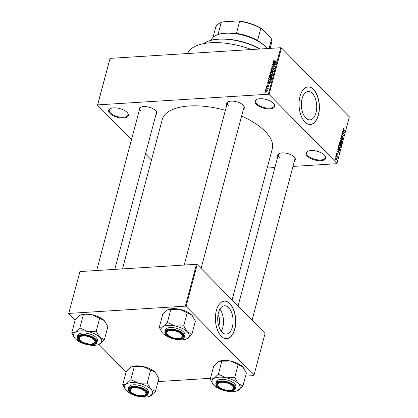 <?xml version="1.0" encoding="UTF-8"?>
<svg xmlns="http://www.w3.org/2000/svg" width="418" height="418" viewBox="0 0 418 418"><rect width="100%" height="100%" fill="white"/><g stroke="black" fill="none" stroke-linecap="round" stroke-linejoin="round"><path stroke-width="0.63" d="M273.456 103.267A10.204 4.53 14.9 0 1 274.015 103.915A10.204 4.53 14.9 0 1 269.317 108.905A10.204 4.53 14.9 0 1 256.291 104.338A10.204 4.53 14.9 0 1 256.882 99.353A10.204 4.53 14.9 0 1 273.456 103.267M257.169 99.244A9.666 4.29 -165.1 0 0 255.654 100.853A9.666 4.29 -165.1 0 0 256.866 103.847A9.666 4.29 -165.1 0 0 266.909 108.058A9.666 4.29 -165.1 0 0 274.339 105.822A9.666 4.29 -165.1 0 0 273.827 103.674M127.129 112.4A10.204 4.53 14.9 0 1 127.694 113.048A10.204 4.53 14.9 0 1 122.996 118.038A10.204 4.53 14.9 0 1 109.971 113.471A10.204 4.53 14.9 0 1 110.561 108.487A10.204 4.53 14.9 0 1 127.129 112.4M110.848 108.377A9.666 4.29 -165.1 0 0 109.333 109.986A9.666 4.29 -165.1 0 0 110.545 112.98A9.666 4.29 -165.1 0 0 120.588 117.192A9.666 4.29 -165.1 0 0 128.018 114.96A9.666 4.29 -165.1 0 0 127.506 112.808M324.493 155.099A10.204 4.53 14.9 0 1 325.058 155.742A10.204 4.53 14.9 0 1 320.36 160.731A10.204 4.53 14.9 0 1 307.334 156.17A10.204 4.53 14.9 0 1 307.925 151.185A10.204 4.53 14.9 0 1 324.493 155.099M308.207 151.07A9.666 4.29 -165.1 0 0 306.692 152.68A9.666 4.29 -165.1 0 0 307.909 155.674A9.666 4.29 -165.1 0 0 317.952 159.89A9.666 4.29 -165.1 0 0 325.382 157.654A9.666 4.29 -165.1 0 0 324.864 155.501M217.992 314.984A7.132 3.84 -93.6 0 1 218.666 325.747M222.12 332.221A14.202 7.649 86.4 0 0 226.279 334.102A14.202 7.649 86.4 0 0 232.978 323.349A14.202 7.649 86.4 0 0 228.667 307.627A14.202 7.649 86.4 0 0 224.508 305.751A14.202 7.649 86.4 0 0 217.809 316.499A14.202 7.649 86.4 0 0 222.12 332.221M221.294 331.27A14.202 7.649 86.4 0 0 219.915 309.184M221.242 336.192A18.8 10.126 86.4 0 0 226.744 338.679A18.8 10.126 86.4 0 0 235.616 324.446A18.8 10.126 86.4 0 0 229.905 303.635A18.8 10.126 86.4 0 0 224.403 301.153A18.8 10.126 86.4 0 0 215.531 315.381A18.8 10.126 86.4 0 0 221.242 336.192M226.655 338.685A18.8 10.126 86.4 0 0 235.444 324.378A18.8 10.126 86.4 0 0 229.722 303.646A18.8 10.126 86.4 0 0 224.314 301.159M312.319 93.386A14.202 7.649 -93.6 0 1 316.63 109.108A14.202 7.649 -93.6 0 1 309.931 119.856A14.202 7.649 -93.6 0 1 305.772 117.98A14.202 7.649 -93.6 0 1 301.456 102.258A14.202 7.649 -93.6 0 1 308.16 91.511A14.202 7.649 -93.6 0 1 312.319 93.386M304.894 121.951A18.8 10.126 86.4 0 0 310.396 124.433A18.8 10.126 86.4 0 0 319.268 110.206A18.8 10.126 86.4 0 0 313.557 89.395A18.8 10.126 86.4 0 0 308.056 86.913A18.8 10.126 86.4 0 0 299.183 101.14A18.8 10.126 86.4 0 0 304.894 121.951M310.308 124.439A18.8 10.126 86.4 0 0 319.096 110.138A18.8 10.126 86.4 0 0 313.375 89.405A18.8 10.126 86.4 0 0 307.967 86.918M139.319 110.242A9.133 4.055 14.9 0 1 140.829 107.149A9.133 4.055 14.9 0 1 155.653 110.65A9.133 4.055 14.9 0 1 156.16 111.23A9.133 4.055 14.9 0 1 155.93 114.663M114.762 269.385L156.405 112.876A8.595 3.814 -165.1 0 0 155.966 110.989M226.843 104.777A9.133 4.055 14.9 0 1 228.348 101.684A9.133 4.055 14.9 0 1 243.177 105.184A9.133 4.055 14.9 0 1 243.678 105.764A9.133 4.055 14.9 0 1 243.454 109.197M201.079 268.455L243.929 107.41A8.595 3.814 -165.1 0 0 243.49 105.524M277.829 156.557A9.133 4.055 14.9 0 1 279.339 153.458A9.133 4.055 14.9 0 1 294.162 156.959A9.133 4.055 14.9 0 1 294.669 157.539A9.133 4.055 14.9 0 1 294.439 160.972M252.064 320.23L294.915 159.185A8.595 3.814 -165.1 0 0 294.476 157.299M187.656 53.53A49.413 21.935 14.9 0 1 251.385 49.549M122.5 268.899L162.215 119.647A56.932 25.273 14.9 0 1 225.37 110.31M241.614 116.099A56.932 25.273 14.9 0 1 265.101 131.294A56.932 25.273 14.9 0 1 272.254 148.923L232.074 299.931M266.099 89.462L265.649 89.489L265.728 89.196L266.177 89.165L266.099 89.462M267.154 88.229L265.963 88.308L266.041 88.01L268.34 87.869L267.896 88.188L268.011 88.804L267.154 88.229M267.896 88.188L268.21 88.511L267.896 88.188M268.042 88.768L267.609 88.255M266.637 87.43L266.188 87.461L266.266 87.163L266.715 87.137L266.637 87.43M267.092 86.657L266.538 85.988L267.468 85.22L266.862 85.988L267.342 86.275L268.445 85.199L268.926 85.826L268.084 86.552L268.591 85.857L268.413 85.491L267.092 86.657L266.621 86.516M266.862 85.988L267.353 86.61M268.946 85.711L268.445 85.199L268.926 85.826M268.816 86.082L268.413 85.491M268.434 82.513L267.557 82.315L267.64 82.006L270.561 82.712L270.477 83.02L267.065 84.164L268.157 83.537L268.434 82.513L268.717 82.806M268.847 79.106L268.586 78.286L269.307 77.408L270.472 77.048L271.658 77.34L271.831 78.088L269.903 79.331L268.743 79.018M270.138 74.242L269.882 73.427L270.603 72.544L271.763 72.183L272.954 72.476L273.126 73.223L271.193 74.467L270.038 74.153M273.764 61.697L273.163 61.085L274.318 60.385L273.529 61.075L273.685 61.378L276.267 61.258L276.188 61.556L274.041 61.692L273.163 61.085L273.247 61.54M273.529 61.075L273.994 61.692M268.382 94.228L280.76 47.715L281.476 47.955L269.098 94.463L268.382 94.228L97.676 104.881L97.488 105.179L131.482 139.696M280.76 47.715L110.049 58.374L97.676 104.881M273.743 62.559L272.865 62.36L272.949 62.047L275.87 62.752L275.786 63.066L272.374 64.205L273.471 63.583L273.743 62.559L274.03 62.846M274.736 64.68L272.207 64.842L272.285 64.544L275.446 64.346L272.494 66.07L275.028 65.913L274.95 66.206L271.789 66.405L274.929 64.874M271.789 69.649L271.219 69.466L271.115 68.782L272.447 67.737L271.481 68.787L271.862 69.351L273.733 67.737L274.271 67.899L274.375 68.526L273.194 69.477L274.004 68.557L273.644 68.035L271.789 69.649M271.481 68.787L272.092 69.587M274.255 68.818L273.644 68.035M273.44 71.886L270.524 71.154L270.603 70.867L273.999 69.79L270.937 70.971L273.524 71.577L273.44 71.886M269.95 76.75L269.328 76.572L269.505 74.989L272.667 74.791L272.421 75.71L271.413 76.572L270.833 76.295L269.95 76.75M271.413 76.572L271.052 76.515M269.281 81.74L268.079 81.453L268.21 79.848L271.371 79.655L270.969 80.956L269.281 81.74M266.271 91.49L265.388 91.286L265.273 90.743L266.684 89.839L267.541 90.048L267.656 90.591L266.271 91.49M265.357 92.253L264.902 92.279L264.981 91.986L265.435 91.955L265.357 92.253M269.098 94.463L336.976 163.391L336.788 163.689L292.992 166.421M274.903 167.55L267.165 168.031M145.485 153.918L151.478 160M97.488 105.179L110.049 58.374M335.691 156.928L335.769 156.63L336.03 156.902L335.952 157.194L335.691 156.928L336.03 156.902M336.229 154.9L336.307 154.603L336.574 154.869L336.495 155.167L336.229 154.9L336.574 154.869M337.598 149.754L339.202 152.528L337.107 151.603L337.19 151.29L337.807 151.593L338.078 150.569L337.598 149.754M339.16 145.145L339.871 145.49L340.534 147.622L340.012 148.181L338.705 146.833L338.648 145.699L339.16 145.145M340.456 140.281L341.166 140.631L341.83 142.757L341.307 143.322L339.996 141.968L339.938 140.835L340.456 140.281M342.002 136.163L341.386 136.44L341.543 137.36L342.802 136.707L343.079 138.06L342.295 138.389L342.865 137.851L342.713 136.994L341.464 137.658L341.177 136.195L342.06 135.845L342.002 136.163L341.219 136.064M341.631 135.636L342.06 135.845L341.292 135.892M341.271 137.376L341.715 137.449L341.323 137.47M342.494 136.555L342.802 136.707L342.227 136.738M342.666 138.572L342.295 138.389M342.347 138.071L342.865 137.851M341.496 137.689L342.023 137.653L341.464 137.658M342.906 129.799L344.51 132.569L342.415 131.644L342.499 131.336L343.121 131.639L343.392 130.615L342.906 129.799M336.976 163.391L349.354 116.883L281.476 47.955M343.476 128.164L343.967 128.441L343.434 128.728L343.491 129.188L344.913 131.064L343.664 129.794L343.225 128.498L343.497 128.164M343.915 128.76L343.183 128.744M342.248 132.276L342.326 131.983L344.171 133.854L344.087 134.168L342.274 133.917L343.674 135.714L341.83 133.844L341.919 133.525L343.721 133.776L342.248 132.276M340.571 138.593L340.644 138.306L342.718 139.298L342.64 139.602L340.827 138.651L342.164 141.394L340.571 138.593M339.306 143.343L339.547 142.428L341.391 144.294L341.145 145.213L340.466 145.558L340.163 144.847L339.604 144.795L339.306 143.343M340.774 145.704L340.466 145.558M339.698 144.879L340.163 144.847L339.604 144.795M338.946 150.47L339.719 150.423L338.658 150.219L338.026 148.155L338.256 147.288L340.095 149.158L339.4 150.632M336.6 153.396L337.221 153.113L336.783 153.615L336.887 154.221L337.786 153.74L337.99 154.796L337.425 155.094L337.734 154.064L336.84 154.555L336.6 153.396L337.221 153.113L336.699 153.145M337.164 153.432L336.558 153.625M336.636 154.237L337.028 154.268M337.681 154.812L337.425 155.094M337.478 154.77L337.796 154.613M336.694 154.352L337.43 154.305L336.84 154.555M336.004 155.747L336.082 155.449L337.425 156.807L337.127 157.69L336.96 156.781L336.004 155.747M335.335 158.15L335.717 157.732L336.244 158.03L336.72 159.561L336.333 159.979L335.821 159.692L335.335 158.15M186.067 306.378L185.352 306.143L196.486 264.28L197.202 264.521L186.067 306.378L253.945 375.307L253.757 375.604L245.538 376.116M210.484 378.306L158.014 381.582M196.486 264.28L79.974 271.554L68.646 313.709L75.099 320.261M98.92 344.448L126.084 372.036M68.646 313.709L79.974 271.554M185.352 306.143L68.834 313.416M253.945 375.307L265.08 333.449L197.202 264.521M141.117 107.034A8.595 3.814 -165.1 0 0 139.795 108.455A8.595 3.814 -165.1 0 0 140.876 111.115M228.636 101.574A8.595 3.814 -165.1 0 0 227.319 102.99A8.595 3.814 -165.1 0 0 228.395 105.649M279.626 153.349A8.595 3.814 -165.1 0 0 278.304 154.764A8.595 3.814 -165.1 0 0 279.386 157.424M343.225 128.488L343.967 128.441M344.641 130.787L344.991 130.766M343.904 132.302L344.594 132.26M342.488 131.675L343.121 131.639M344.04 131.754L343.58 130.933L343.361 131.754L344.354 132.24L344.04 131.754M343.303 130.949L343.58 130.933M343.842 132.271L344.354 132.24M342.755 131.79L343.361 131.754M342.541 133.953L344.171 133.854M341.929 133.938L342.274 133.917M343.403 135.437L343.753 135.416M341.872 133.88L343.721 133.776M341.125 136.456L341.386 136.44M342.77 138.081L343.079 138.06M342.123 139.335L342.718 139.298M340.712 140.657L341.166 140.631M341.511 142.778L341.83 142.757M340.618 142.972L341.616 142.543L341.083 140.923L340.555 140.636L340.158 141.054L340.665 142.648L341.229 142.956L340.639 142.993M340.351 142.663L340.665 142.648M339.897 141.07L340.158 141.054M341.041 144.32L341.391 144.294M340.842 145.234L341.145 145.213M341.098 144.372L340.545 143.813L340.513 145.234L341.098 144.372M340.268 143.834L340.545 143.813M340.262 145.25L340.957 144.889M339.562 144.748L340.336 144.701M340.33 143.599L339.682 142.94L339.682 144.497L340.33 143.599M339.406 142.956L339.682 142.94M339.4 144.513L340.174 144.179M339.254 143.583L339.52 143.567M339.416 145.521L339.871 145.49M340.215 147.638L340.534 147.622M339.327 147.836L340.32 147.402L339.787 145.788L339.264 145.495L338.862 145.919L339.369 147.507L339.933 147.82L339.343 147.857M339.055 147.528L339.369 147.507M338.601 145.934L338.862 145.919M339.745 149.179L340.095 149.158M339.803 149.236L338.392 147.805L338.319 149.351L338.737 149.926L339.515 150.146L339.803 149.236M338.115 147.82L338.392 147.805M338.732 150.292L339.515 150.146M338.418 149.947L338.737 149.926M337.979 148.353L338.251 148.338M338.596 152.256L339.285 152.215M337.18 151.635L337.807 151.593M338.732 151.708L338.272 150.888L338.052 151.713L339.045 152.199L338.732 151.708M337.99 150.903L338.272 150.888M338.533 152.23L339.045 152.199M337.441 151.75L338.052 151.713M336.986 156.834L337.425 156.807M337.012 157.497L337.274 157.481M335.351 158.088L336.244 158.03M336.396 159.582L336.72 159.561M336.532 159.357L336.171 158.328L335.523 158.354L335.889 159.383L336.532 159.357L335.581 159.404M335.293 158.37L336.171 158.328M273.367 62.47L272.949 62.047M274.929 62.852L274.083 62.632L273.863 63.458L275.493 62.951L274.929 62.852M272.557 64.816L272.285 64.544M272.766 66.342L272.494 66.07M272.165 66.378L271.872 66.086M271.47 69.142L271.115 68.782M274.396 68.416L273.733 67.737M271.005 71.274L270.603 70.867M271.319 71.353L270.937 70.971M272.055 72.481L271.763 72.183M270.289 73.845L269.882 73.427M272.755 73.249L272.635 72.69L271.679 72.481L270.253 73.401L270.378 73.955L271.282 74.169L272.755 73.249L273.006 73.511M271.193 75.48L269.505 74.989M272.217 75.109L271.277 75.167L271.073 76.034L271.439 76.28L272.217 75.109L272.505 75.402M271.674 76.52L271.073 76.034M271.094 76.123L270.749 75.773L270.906 75.193M270.263 76.693L270.028 76.452L270.749 75.773M269.589 76.191L270.028 76.452L269.589 76.191L269.798 75.261M270.765 77.346L270.472 77.048M268.999 78.704L268.586 78.286M271.46 78.114L271.339 77.555L270.389 77.346L268.957 78.265L269.082 78.814L269.991 79.033L271.46 78.114L271.716 78.37M268.319 81.061L267.98 80.716M268.497 80.141L268.21 79.848M270.927 79.974L268.502 80.125L268.622 81.369L270.608 80.92L270.927 79.974L271.209 80.261M271.057 80.773L270.786 80.496M269.62 81.703L269.364 81.442M268.988 81.745L268.413 81.249L268.899 81.74M268.053 82.43L267.64 82.006M269.62 82.811L268.774 82.592L268.555 83.412L270.185 82.905L269.62 82.811M267.186 86.646L266.538 85.988M266.538 87.44L266.266 87.163M266.313 88.287L266.041 88.01M265.994 89.468L265.728 89.196M266.015 91.495L265.273 90.743M266.992 90.157L266.684 89.839M267.551 90.831L267.248 90.283L267.63 90.669M266.579 91.448L266.323 91.192L267.327 90.602L266.606 90.136L265.602 90.727L266.12 91.495M265.602 90.727L266.323 91.192M265.252 92.258L264.981 91.986M259.813 49.021A38.67 17.169 -165.1 0 0 207.129 41.617A38.67 17.169 -165.1 0 0 203.54 43.644M207.129 41.617L207.673 41.387A38.137 16.929 14.9 0 1 260.179 49M162.09 332.477A14.531 6.453 -165.1 0 1 162.832 326.756A14.531 6.453 14.9 0 1 167.989 325.403A14.531 6.453 14.9 0 1 175.053 325.993L167.383 322.424L162.832 326.756L159.274 327.362L162.09 332.477A14.531 6.453 -165.1 0 0 162.889 333.397A14.531 6.453 14.9 0 0 175.163 339.275A14.531 6.453 14.9 0 0 186.485 338.967L191.93 334.181L187.327 331.871L183.711 325.836L175.053 325.993A14.531 6.453 14.9 0 1 187.327 331.871A14.531 6.453 14.9 0 1 187.379 338.512A14.531 6.453 14.9 0 1 186.485 338.967M167.581 322.466A16.678 7.404 -165.1 0 0 167.43 322.477A16.678 7.404 -165.1 0 0 167.289 322.487M170.142 329.954A9.133 4.055 14.9 0 1 182.791 334.593A9.133 4.055 14.9 0 1 179.087 339.035A9.133 4.055 14.9 0 1 167.999 335.884A9.133 4.055 14.9 0 1 167.466 330.513A9.133 4.055 14.9 0 1 170.142 329.954M181.177 337.885A8.595 3.814 -165.1 0 0 183.042 336.239A8.595 3.814 -165.1 0 0 182.603 334.353A8.595 3.814 14.9 0 1 182.786 334.661A8.595 3.814 14.9 0 1 183.042 336.239A8.595 3.814 14.9 0 1 181.464 337.775L180.921 338.005A8.057 3.579 -165.1 0 0 182.159 335.09A8.057 3.579 -165.1 0 0 172.488 330.507A8.057 3.579 -165.1 0 0 167.064 333.898A8.057 3.579 -165.1 0 0 167.393 334.405A8.057 3.579 -165.1 0 0 173.695 337.948A8.057 3.579 -165.1 0 0 180.921 338.005M170.11 327.555A10.204 4.53 -165.1 0 0 165.246 330.011L164.823 331.589A10.204 4.53 14.9 0 1 169.687 329.138A10.204 4.53 14.9 0 1 180.132 331.469A10.204 4.53 14.9 0 1 184.547 336.84L184.97 335.257A10.204 4.53 -165.1 0 0 180.555 329.886A10.204 4.53 -165.1 0 0 170.11 327.555M159.274 327.362L162.738 314.341L167.289 310.01L168.088 309.597L170.847 309.404L167.383 322.424M170.847 309.404L179.505 309.247L187.175 312.816L183.711 325.836M187.175 312.816L191.778 315.125L195.394 321.16L191.93 334.181M168.109 309.586A14.531 6.453 14.9 0 1 168.188 309.555A14.531 6.453 14.9 0 1 179.505 309.247A14.531 6.453 14.9 0 1 191.778 315.125A14.531 6.453 14.9 0 1 192.583 316.045A14.531 6.453 14.9 0 1 192.62 316.092M167.393 334.405L167.038 333.935A8.595 3.814 14.9 0 1 166.688 333.397A8.595 3.814 14.9 0 1 166.432 331.819A8.595 3.814 14.9 0 1 167.749 330.403A8.595 3.814 -165.1 0 0 166.432 331.819A8.595 3.814 -165.1 0 0 167.231 334.175M183.81 325.935A16.678 7.404 -165.1 0 0 183.518 325.794M92.66 338.543A8.057 3.579 -165.1 0 0 82.722 335.983A8.057 3.579 -165.1 0 0 79.875 339.871A8.057 3.579 -165.1 0 0 81.52 341.37A8.057 3.579 -165.1 0 0 93.397 343.471A8.057 3.579 -165.1 0 0 92.66 338.543M79.875 339.871L79.514 339.4A8.595 3.814 14.9 0 1 78.908 337.284A8.595 3.814 14.9 0 1 80.23 335.863A8.595 3.814 -165.1 0 0 78.908 337.284A8.595 3.814 -165.1 0 0 79.707 339.641M93.653 343.35A8.595 3.814 -165.1 0 0 95.518 341.699A8.595 3.814 -165.1 0 0 95.079 339.818A8.595 3.814 14.9 0 1 95.518 341.699A8.595 3.814 14.9 0 1 93.94 343.235L93.397 343.471M220.03 387.685A8.057 3.579 -165.1 0 0 231.906 389.78A8.057 3.579 -165.1 0 0 231.17 384.858A8.057 3.579 -165.1 0 0 221.232 382.298A8.057 3.579 -165.1 0 0 218.384 386.18A8.057 3.579 -165.1 0 0 220.03 387.685M232.168 389.66A8.595 3.814 -165.1 0 0 234.028 388.014A8.595 3.814 -165.1 0 0 233.589 386.127A8.595 3.814 14.9 0 1 234.028 388.014A8.595 3.814 14.9 0 1 232.45 389.55L231.906 389.78M218.384 386.18L218.024 385.709A8.595 3.814 14.9 0 1 217.417 383.593A8.595 3.814 14.9 0 1 218.739 382.177A8.595 3.814 -165.1 0 0 217.417 383.593A8.595 3.814 -165.1 0 0 218.217 385.95M130.531 391.138A8.057 3.579 -165.1 0 0 130.86 391.645A8.057 3.579 -165.1 0 0 137.161 395.188A8.057 3.579 -165.1 0 0 144.388 395.245A8.057 3.579 -165.1 0 0 145.626 392.324A8.057 3.579 -165.1 0 0 135.954 387.747A8.057 3.579 -165.1 0 0 130.531 391.138M144.644 395.125A8.595 3.814 -165.1 0 0 146.509 393.479A8.595 3.814 -165.1 0 0 146.065 391.593A8.595 3.814 14.9 0 1 146.253 391.901A8.595 3.814 14.9 0 1 146.509 393.479A8.595 3.814 14.9 0 1 144.931 395.015L144.388 395.245M130.86 391.645L130.505 391.175A8.595 3.814 14.9 0 1 130.155 390.631A8.595 3.814 14.9 0 1 129.899 389.059A8.595 3.814 14.9 0 1 131.215 387.643A8.595 3.814 -165.1 0 0 129.899 389.059A8.595 3.814 -165.1 0 0 130.698 391.415M216.581 35.133L217.125 34.898A29.542 13.115 14.9 0 1 225.777 33.085A29.542 13.115 14.9 0 1 237.445 33.774L236.431 33.377A29.004 12.874 14.9 0 1 257.587 40.452L256.804 40.243A29.542 13.115 14.9 0 1 266.721 48.096L267.076 48.566A30.08 13.355 -165.1 0 0 267.076 48.566A30.08 13.355 -165.1 0 0 225.391 33.278A30.08 13.355 -165.1 0 0 216.581 35.133A30.08 13.355 -165.1 0 0 211.147 40.217M217.579 34.704A29.004 12.874 14.9 0 1 217.668 34.668A29.004 12.874 14.9 0 1 218.008 34.527L217.229 34.856M236.431 33.377L239.65 21.287L238.5 20.9A28.466 12.639 14.9 0 1 261.673 28.649L270.921 38.038L271.538 39.261L269.093 48.446M222.622 21.893L221.226 22.436A29.004 12.874 -165.1 0 0 220.887 22.577L221.43 22.347A28.466 12.639 14.9 0 1 222.622 21.893L238.5 20.9M218.008 34.527L221.226 22.436M261.673 28.649L260.806 28.361A29.004 12.874 -165.1 0 0 239.65 21.287M257.587 40.452L260.806 28.361M220.887 22.577A29.004 12.874 -165.1 0 0 215.563 27.76L213.008 37.364M270.101 48.383L271.622 42.678A29.004 12.874 -165.1 0 0 271.538 39.261M80.59 315.052A14.531 6.453 14.9 0 1 80.664 315.02A14.531 6.453 14.9 0 1 84.922 314.127A14.531 6.453 14.9 0 1 91.986 314.712L99.656 318.276L96.187 331.302L87.529 331.453L79.864 327.89L75.313 332.216L71.755 332.827L74.566 337.937A14.531 6.453 14.9 0 1 75.313 332.216A14.531 6.453 14.9 0 1 87.529 331.453A14.531 6.453 14.9 0 1 99.803 337.331L96.187 331.302M71.755 332.827L75.219 319.801L79.765 315.475L80.564 315.062L83.328 314.869L91.986 314.712A14.531 6.453 14.9 0 1 104.26 320.59L107.875 326.625L104.406 339.646L99.803 337.331A14.531 6.453 -165.1 0 1 99.86 343.972A14.531 6.453 14.9 0 1 98.962 344.432A14.531 6.453 14.9 0 1 94.703 345.325A14.531 6.453 14.9 0 1 87.639 344.735A14.531 6.453 14.9 0 1 75.365 338.857A14.531 6.453 14.9 0 1 74.566 337.937M98.962 344.432L104.406 339.646M91.563 344.5A9.133 4.055 14.9 0 1 80.475 341.344A9.133 4.055 14.9 0 1 79.942 335.978A9.133 4.055 14.9 0 1 82.618 335.414A9.133 4.055 14.9 0 1 95.273 340.053A9.133 4.055 14.9 0 1 91.563 344.5M97.028 342.3L97.446 340.722A10.204 4.53 -165.1 0 0 93.031 335.351A10.204 4.53 -165.1 0 0 82.586 333.021A10.204 4.53 -165.1 0 0 77.722 335.471L77.304 337.054A10.204 4.53 14.9 0 1 82.168 334.604A10.204 4.53 14.9 0 1 92.613 336.934A10.204 4.53 14.9 0 1 97.028 342.3C96.636 343.768 94.97 344.641 92.028 344.913L83.219 343.309L78.72 340.518C77.9 340.221 77.429 339.066 77.304 337.054M83.328 314.869L79.864 327.89M99.656 318.276L104.26 320.59A14.531 6.453 14.9 0 1 105.059 321.51A14.531 6.453 14.9 0 1 105.096 321.557M80.057 327.931A16.678 7.404 -165.1 0 0 79.765 327.947M96.286 331.401A16.678 7.404 -165.1 0 0 95.994 331.26M213.076 384.252A14.531 6.453 -165.1 0 1 213.823 378.53A14.531 6.453 14.9 0 1 218.98 377.182A14.531 6.453 14.9 0 1 226.039 377.767L218.374 374.204L213.823 378.53L210.264 379.136L213.076 384.252A14.531 6.453 -165.1 0 0 213.88 385.171A14.531 6.453 14.9 0 0 226.148 391.049A14.531 6.453 14.9 0 0 237.471 390.741L242.921 385.96L238.312 383.646L234.702 377.611L226.039 377.767A14.531 6.453 14.9 0 1 238.312 383.646A14.531 6.453 14.9 0 1 238.37 390.287A14.531 6.453 14.9 0 1 237.471 390.741M218.567 374.241A16.678 7.404 -165.1 0 0 218.421 374.251A16.678 7.404 -165.1 0 0 218.274 374.262M221.127 381.728A9.133 4.055 14.9 0 1 233.782 386.368A9.133 4.055 14.9 0 1 230.072 390.809A9.133 4.055 14.9 0 1 218.985 387.658A9.133 4.055 14.9 0 1 218.452 382.287A9.133 4.055 14.9 0 1 221.127 381.728M221.096 379.335A10.204 4.53 -165.1 0 0 216.231 381.786L215.813 383.363A10.204 4.53 14.9 0 1 220.678 380.913A10.204 4.53 14.9 0 1 231.123 383.243A10.204 4.53 14.9 0 1 235.538 388.615L235.956 387.031A10.204 4.53 -165.1 0 0 231.541 381.665A10.204 4.53 -165.1 0 0 221.096 379.335M210.264 379.136L213.729 366.116L218.28 361.789L219.074 361.371L221.838 361.178L218.374 374.204M221.838 361.178L230.496 361.027L238.166 364.59L234.702 377.611M238.166 364.59L242.769 366.905L246.385 372.934L242.921 385.96M219.1 361.361A14.531 6.453 14.9 0 1 219.173 361.33A14.531 6.453 14.9 0 1 230.496 361.027A14.531 6.453 14.9 0 1 242.769 366.905A14.531 6.453 14.9 0 1 243.569 367.824A14.531 6.453 14.9 0 1 243.605 367.866M234.796 377.71A16.678 7.404 -165.1 0 0 234.503 377.574M131.576 366.826A14.531 6.453 14.9 0 1 131.654 366.795A14.531 6.453 14.9 0 1 135.913 365.902A14.531 6.453 14.9 0 1 142.972 366.487L150.642 370.055L147.178 383.076L138.52 383.233L130.85 379.664L126.299 383.996L122.74 384.602L125.552 389.717A14.531 6.453 14.9 0 1 126.299 383.996A14.531 6.453 14.9 0 1 138.52 383.233A14.531 6.453 14.9 0 1 150.793 389.111L147.178 383.076M122.74 384.602L126.205 371.581L130.756 367.25L131.555 366.837L134.314 366.643L142.972 366.487A14.531 6.453 14.9 0 1 155.245 372.365L158.861 378.4L155.397 391.42L150.793 389.111A14.531 6.453 -165.1 0 1 150.846 395.752A14.531 6.453 14.9 0 1 149.952 396.207A14.531 6.453 14.9 0 1 145.694 397.1A14.531 6.453 14.9 0 1 138.63 396.515A14.531 6.453 14.9 0 1 126.356 390.637A14.531 6.453 14.9 0 1 125.552 389.717M149.952 396.207L155.397 391.42M142.554 396.274A9.133 4.055 14.9 0 1 131.466 393.119A9.133 4.055 14.9 0 1 130.928 387.752A9.133 4.055 14.9 0 1 133.608 387.188A9.133 4.055 14.9 0 1 146.258 391.833A9.133 4.055 14.9 0 1 142.554 396.274M148.014 394.08L148.437 392.497A10.204 4.53 -165.1 0 0 144.022 387.125A10.204 4.53 -165.1 0 0 133.577 384.795A10.204 4.53 -165.1 0 0 128.713 387.246L128.289 388.829A10.204 4.53 14.9 0 1 133.154 386.378A10.204 4.53 14.9 0 1 143.599 388.709A10.204 4.53 14.9 0 1 148.014 394.08C147.622 395.543 145.955 396.416 143.013 396.692L134.209 395.083L129.705 392.293C128.89 392 128.42 390.846 128.289 388.829M134.314 366.643L130.85 379.664M150.642 370.055L155.245 372.365A14.531 6.453 14.9 0 1 156.05 373.284A14.531 6.453 14.9 0 1 156.086 373.331M131.043 379.706A16.678 7.404 -165.1 0 0 130.75 379.727M147.277 383.175A16.678 7.404 -165.1 0 0 146.984 383.034M343.413 129.502L343.727 129.481M343.356 132.057L343.93 132.025M341.924 137.261L342.253 137.24M340.111 144.388L340.398 144.372M339.583 150.005L339.876 149.989M338.047 152.016L338.622 151.98M274.365 61.671L274.098 61.394M271.805 71.478L271.402 71.065M269.6 76.248L269.26 75.904M272.358 75.904L272.081 75.627M169.771 329.577A9.88 4.389 -165.1 0 0 166.301 335.011A9.88 4.389 -165.1 0 0 179.453 339.411A9.88 4.389 -165.1 0 0 182.922 333.977A9.88 4.389 -165.1 0 0 169.771 329.577M91.934 344.871A9.88 4.389 -165.1 0 0 95.398 339.437A9.88 4.389 -165.1 0 0 82.252 335.043A9.88 4.389 -165.1 0 0 78.783 340.477A9.88 4.389 -165.1 0 0 91.934 344.871M220.761 381.352A9.88 4.389 -165.1 0 0 217.292 386.786A9.88 4.389 -165.1 0 0 230.443 391.185A9.88 4.389 -165.1 0 0 233.913 385.751A9.88 4.389 -165.1 0 0 220.761 381.352M142.919 396.651A9.88 4.389 -165.1 0 0 146.389 391.211A9.88 4.389 -165.1 0 0 133.237 386.817A9.88 4.389 -165.1 0 0 129.768 392.251A9.88 4.389 -165.1 0 0 142.919 396.651M343.586 128.556L343.204 128.582M342.603 138.191L342.326 138.206M340.555 140.636L339.996 140.667M340.707 145.333L340.315 145.359M339.902 144.607L339.473 144.633M339.264 145.495L338.7 145.532M336.986 153.359L336.605 153.38M336.286 159.619L335.779 159.65M335.774 158.093L335.34 158.124M273.581 61.321L273.947 61.697M271.538 69.252L271.914 69.634M273.947 68.129L274.365 68.552M272.635 72.69L273.132 73.197M270.378 73.955L270.885 74.472M271.141 76.207L271.496 76.562M269.662 76.358L270.044 76.74M271.339 77.555L271.836 78.061M269.082 78.814L269.589 79.331M266.903 86.296L267.238 86.636M268.565 85.544L268.905 85.889M267.755 88.329L268.11 88.694M164.823 331.589C164.953 333.606 165.423 334.761 166.244 335.053L170.743 337.843L179.547 339.453C182.112 339.395 183.779 338.528 184.547 336.84M227.319 102.99L184.197 265.049M96.673 270.514L139.795 108.455M238.061 306.013L278.304 154.764M215.813 383.363C215.939 385.38 216.409 386.535 217.229 386.828L221.728 389.618L230.537 391.227C233.103 391.17 234.77 390.302 235.538 388.615"/></g></svg>
